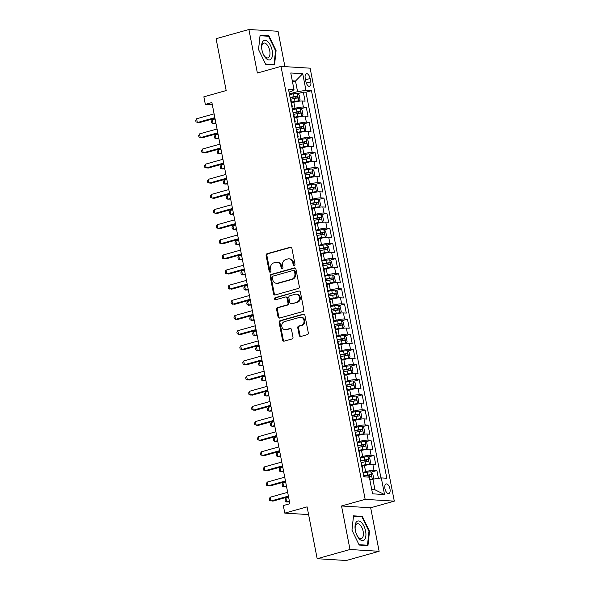 <?xml version="1.0" encoding="UTF-8"?>
<svg xmlns="http://www.w3.org/2000/svg" width="590" height="590" viewBox="0 0 590 590"><rect width="100%" height="100%" fill="white"/><g stroke="black" fill="none" stroke-linecap="round" stroke-linejoin="round"><path stroke-width="0.89" d="M294.263 265.419A1.069 0.922 -86.5 0 0 294.963 264.128L291.888 248.338A1.527 1.32 -86.5 0 0 290.317 247.21L267.123 253.722A1.527 1.32 -86.5 0 0 266.12 255.566L269.188 271.356A1.069 0.922 -86.5 0 0 270.994 270.847L270.596 268.804A4.897 4.226 -86.5 0 1 273.797 262.897L275.729 262.351A4.897 4.226 -86.5 0 1 276.953 262.218A4.897 4.226 -86.5 0 1 280.774 265.95L281.172 267.993A1.069 0.922 -86.5 0 0 282.979 267.491L282.581 265.448A4.897 4.226 -86.5 0 1 285.781 259.534L287.714 258.988A4.897 4.226 -86.5 0 1 288.938 258.863A4.897 4.226 -86.5 0 1 292.758 262.587L293.156 264.63A1.069 0.922 -86.5 0 0 294.263 265.419M389.975 488.911A4.986 2.419 74.3 0 0 386.103 483.955A4.986 2.419 74.3 0 0 384.931 488.601A4.986 2.419 74.3 0 0 388.803 493.557A4.986 2.419 74.3 0 0 389.975 488.911M299.226 335.363A1.527 1.32 -86.5 0 0 300.804 336.484L307.309 334.663A1.527 1.32 -86.5 0 0 308.312 332.812L304.905 315.281A1.527 1.32 -86.5 0 0 303.326 314.153L280.132 320.665A1.527 1.32 -86.5 0 0 279.129 322.509L282.544 340.046A1.527 1.32 -86.5 0 0 284.122 341.168L291.976 338.962A1.527 1.32 -86.5 0 0 292.979 337.119L291.519 329.611A1.527 1.32 -86.5 0 0 289.941 328.49L286.047 329.581A4.093 3.533 -86.5 0 1 285.022 329.692A4.093 3.533 -86.5 0 1 281.747 325.982A4.093 3.533 -86.5 0 1 284.498 321.631L299.772 317.346A4.093 3.533 -86.5 0 1 300.789 317.236A4.093 3.533 -86.5 0 1 304.064 320.945A4.093 3.533 -86.5 0 1 301.313 325.296L298.769 326.012A1.527 1.32 -86.5 0 0 297.766 327.856L299.226 335.363L300.015 335.408A1.527 1.32 -86.5 0 0 300.819 336.484M284.918 66.633L278.045 31.285L248.914 29.5L216.095 38.704L226.177 90.558L203.86 96.819L205.335 104.386L211.899 102.542L289.874 503.713L283.311 505.556L284.786 513.123L308.6 514.583M349.995 549.504L379.127 551.296L370.668 507.769L341.536 505.984L349.995 549.504L317.177 558.715L307.095 506.862L284.786 513.123M341.536 505.984L365.166 499.354L281.002 66.397L310.134 68.182L394.297 501.139L365.166 499.354M248.914 29.5L257.373 73.02L281.002 66.397M298.326 288.451A1.527 1.32 -86.5 0 0 299.329 286.6L295.922 269.07A1.527 1.32 -86.5 0 0 294.344 267.941L271.149 274.446A1.527 1.32 -86.5 0 0 270.146 276.297L273.561 293.835A1.527 1.32 -86.5 0 0 275.132 294.956L298.326 288.451M300.413 292.175L303.82 309.706A1.527 1.32 -86.5 0 1 302.818 311.557L279.631 318.062A1.527 1.32 -86.5 0 1 278.052 316.941L276.592 309.433A1.527 1.32 -86.5 0 1 277.588 307.589L286.998 304.949A1.527 1.32 -86.5 0 0 287.994 303.098L287.028 298.12A1.527 1.32 -86.5 0 0 285.449 296.999L275.655 299.742A1.069 0.922 -86.5 0 1 275.257 297.662L298.835 291.047A1.527 1.32 -86.5 0 1 300.413 292.175M379.127 551.296L346.308 560.5L317.177 558.715M378.411 478.35L376.892 470.547L371.206 472.14M362.961 472.398L365.623 471.653A6.232 0.907 -11 0 1 374.023 470.37L372.843 464.315L375.719 464.492L373.949 455.406L368.263 457.007M360.018 457.257L362.68 456.513A6.232 0.907 -11 0 1 371.081 455.229L369.901 449.174L372.777 449.351L371.007 440.273L365.321 441.866M357.075 442.117L359.738 441.372A6.232 0.907 -11 0 1 368.138 440.096L366.958 434.041L369.834 434.211L368.064 425.132L362.378 426.725M354.133 426.983L356.795 426.238A6.232 0.907 -11 0 1 365.195 424.955L364.015 418.9L366.892 419.077L365.122 409.991L359.435 411.591M351.19 411.842L353.853 411.097A6.232 0.907 -11 0 1 362.253 409.814L361.073 403.759L363.949 403.936L362.179 394.858L356.493 396.45M348.248 396.701L350.91 395.956A6.232 0.907 -11 0 1 359.31 394.68L358.13 388.626L361.006 388.795L359.236 379.717L353.55 381.31M345.305 381.568L347.967 380.823A6.232 0.907 -11 0 1 356.367 379.54L355.187 373.485L358.064 373.662L356.294 364.576L350.608 366.176M342.362 366.427L345.025 365.682A6.232 0.907 -11 0 1 353.425 364.399L352.245 358.344L355.121 358.521L353.351 349.442L347.665 351.035M339.42 351.286L342.082 350.541A6.232 0.907 -11 0 1 350.482 349.265L349.302 343.21L352.178 343.38L350.408 334.301L344.722 335.894M336.477 336.153L339.139 335.408A6.232 0.907 -11 0 1 347.54 334.124L346.36 328.07L349.236 328.247L347.466 319.161L341.78 320.754M333.534 321.012L336.197 320.267A6.232 0.907 -11 0 1 344.597 318.983L343.417 312.929L346.293 313.106L344.523 304.02L338.837 305.62M330.592 305.871L333.254 305.126A6.232 0.907 -11 0 1 341.654 303.85L340.474 297.795L343.351 297.965L341.581 288.886L335.894 290.479M327.649 290.737L330.312 289.985A6.232 0.907 -11 0 1 338.712 288.709L337.532 282.654L340.408 282.831L338.638 273.745L332.952 275.338M324.707 275.596L327.369 274.852A6.232 0.907 -11 0 1 335.769 273.568L334.589 267.513L337.465 267.69L335.695 258.604L330.009 260.205M321.764 260.456L324.426 259.711A6.232 0.907 -11 0 1 332.826 258.435L331.646 252.373L334.523 252.55L332.753 243.471L327.067 245.064M318.821 245.322L321.484 244.57A6.232 0.907 -11 0 1 329.884 243.294L328.704 237.239L331.58 237.416L329.81 228.33L324.124 229.923M315.879 230.181L318.541 229.436A6.232 0.907 -11 0 1 326.941 228.153L325.761 222.098L328.637 222.275L326.867 213.189L321.181 214.79M312.936 215.04L315.598 214.295A6.232 0.907 -11 0 1 323.999 213.019L322.819 206.957L325.695 207.134L323.925 198.056L318.239 199.649M309.993 199.907L312.656 199.155A6.232 0.907 -11 0 1 321.056 197.879L319.876 191.824L322.752 192.001L320.982 182.915L315.296 184.508M307.051 184.766L309.713 184.021A6.232 0.907 -11 0 1 318.113 182.738L316.933 176.683L319.81 176.86L318.04 167.774L312.353 169.374M304.108 169.625L306.771 168.88A6.232 0.907 -11 0 1 315.171 167.604L313.991 161.542L316.867 161.719L315.097 152.64L309.411 154.233M301.166 154.492L303.828 153.739A6.232 0.907 -11 0 1 312.228 152.463L311.048 146.409L313.924 146.585L312.154 137.5L306.468 139.093M298.223 139.351L300.885 138.606A6.232 0.907 -11 0 1 309.285 137.322L308.105 131.268L310.982 131.445L309.212 122.359L303.526 123.959M295.28 124.21L297.943 123.465A6.232 0.907 -11 0 1 306.343 122.182L305.163 116.127L308.039 116.304L306.269 107.225L303.4 107.048A6.232 0.907 169 0 0 295 108.324L292.338 109.076M300.583 108.818L306.269 107.225M372.843 464.315A6.232 0.907 169 0 0 364.443 465.599L362.201 466.225M369.901 449.174A6.232 0.907 169 0 0 361.5 450.458L359.258 451.084M366.958 434.041A6.232 0.907 169 0 0 358.558 435.317L356.316 435.944M364.015 418.9A6.232 0.907 169 0 0 355.615 420.176L353.373 420.81M361.073 403.759A6.232 0.907 169 0 0 352.673 405.042L350.431 405.669M358.13 388.626A6.232 0.907 169 0 0 349.73 389.901L347.488 390.528M355.187 373.485A6.232 0.907 169 0 0 346.787 374.761L344.545 375.395M352.245 358.344A6.232 0.907 169 0 0 343.845 359.627L341.603 360.254M349.302 343.21A6.232 0.907 169 0 0 340.902 344.486L338.66 345.113M346.36 328.07A6.232 0.907 169 0 0 337.959 329.345L335.717 329.98M343.417 312.929A6.232 0.907 169 0 0 335.017 314.212L332.775 314.839M340.474 297.795A6.232 0.907 169 0 0 332.074 299.071L329.832 299.698M337.532 282.654A6.232 0.907 169 0 0 329.132 283.93L326.889 284.564M334.589 267.513A6.232 0.907 169 0 0 326.189 268.797L323.947 269.423M331.646 252.373A6.232 0.907 169 0 0 323.246 253.656L321.004 254.283M328.704 237.239A6.232 0.907 169 0 0 320.304 238.515L318.062 239.149M325.761 222.098A6.232 0.907 169 0 0 317.361 223.381L315.119 224.008M322.819 206.957A6.232 0.907 169 0 0 314.418 208.241L312.176 208.867M319.876 191.824A6.232 0.907 169 0 0 311.476 193.1L309.234 193.734M316.933 176.683A6.232 0.907 169 0 0 308.533 177.966L306.291 178.593M313.991 161.542A6.232 0.907 169 0 0 305.591 162.825L303.349 163.452M311.048 146.409A6.232 0.907 169 0 0 302.648 147.684L300.406 148.319M308.105 131.268A6.232 0.907 169 0 0 299.705 132.551L297.463 133.178M305.163 116.127A6.232 0.907 169 0 0 296.763 117.41L294.521 118.037M305.237 78.197L305.886 81.531A4.831 2.345 74.3 0 0 309.632 86.332A4.831 2.345 74.3 0 0 310.768 81.833L310.119 78.499A4.831 2.345 74.3 0 0 306.372 73.698A4.831 2.345 74.3 0 0 305.237 78.197M371.744 489.589L374.96 489.781L372.902 479.183L381.302 477.907L386.811 478.247L311.476 90.698L305.967 90.359L297.567 91.642L289.395 93.935M381.302 477.907L384.533 494.56L372.57 493.823L369.333 477.17L363.824 476.838L288.488 89.289L294.004 89.628L290.767 72.976L302.729 73.706L305.967 90.359M380.941 477.959L305.967 92.246L303.326 92.084L305.096 101.17L302.22 100.993A6.232 0.907 169 0 0 293.82 102.269L291.578 102.896M291.932 107.004A6.232 0.907 169 0 0 292.301 106.598A6.232 0.907 169 0 0 291.807 106.355M292.301 106.598L291.121 100.543A6.232 0.907 169 0 0 290.627 100.3M306.343 122.182L309.212 122.359M309.285 137.322L312.154 137.5M312.228 152.463L315.097 152.64M315.171 167.604L318.04 167.774M318.113 182.738L320.982 182.915M321.056 197.879L323.925 198.056M323.999 213.019L326.867 213.189M326.941 228.153L329.81 228.33M329.884 243.294L332.753 243.471M332.826 258.435L335.695 258.604M335.769 273.568L338.638 273.745M338.712 288.709L341.581 288.886M341.654 303.85L344.523 304.02M344.597 318.983L347.466 319.161M347.54 334.124L350.408 334.301M350.482 349.265L353.351 349.442M353.425 364.399L356.294 364.576M356.367 379.54L359.236 379.717M359.31 394.68L362.179 394.858M362.253 409.814L365.122 409.991M365.195 424.955L368.064 425.132M368.138 440.096L371.007 440.273M371.081 455.229L373.949 455.406M374.023 470.37L376.892 470.547M372.902 479.183L369.886 480.031M297.567 91.642L295.509 81.044L292.293 80.845M292.5 81.892L295.509 81.044L302.729 73.706M289.034 92.099L291.903 91.295L294.004 89.628M370.668 507.769L394.297 501.139M205.335 104.386L212.334 104.814M297.64 93.677L303.326 92.084M305.967 92.246L311.476 90.698M294.749 121.488A6.232 0.907 -11 0 1 295.243 121.732L294.063 115.677A6.232 0.907 169 0 0 293.569 115.434M297.692 136.629A6.232 0.907 -11 0 1 298.186 136.873L297.006 130.818A6.232 0.907 169 0 0 296.512 130.574M295.243 121.732A6.232 0.907 -11 0 1 294.875 122.145M300.635 151.77A6.232 0.907 -11 0 1 301.129 152.014L299.949 145.959A6.232 0.907 169 0 0 299.455 145.715M298.186 136.873A6.232 0.907 -11 0 1 297.817 137.286M303.577 166.904A6.232 0.907 -11 0 1 304.071 167.147L302.891 161.092A6.232 0.907 169 0 0 302.397 160.849M301.129 152.014A6.232 0.907 -11 0 1 300.76 152.427M306.52 182.044A6.232 0.907 -11 0 1 307.014 182.288L305.834 176.233A6.232 0.907 169 0 0 305.34 175.99M304.071 167.147A6.232 0.907 -11 0 1 303.703 167.56M309.462 197.185A6.232 0.907 -11 0 1 309.957 197.429L308.776 191.374A6.232 0.907 169 0 0 308.282 191.131M307.014 182.288A6.232 0.907 -11 0 1 306.645 182.701M312.405 212.319A6.232 0.907 -11 0 1 312.899 212.562L311.719 206.507A6.232 0.907 169 0 0 311.225 206.264M309.957 197.429A6.232 0.907 -11 0 1 309.588 197.842M315.348 227.46A6.232 0.907 -11 0 1 315.842 227.703L314.662 221.648A6.232 0.907 169 0 0 314.168 221.405M312.899 212.562A6.232 0.907 -11 0 1 312.53 212.975M318.29 242.601A6.232 0.907 -11 0 1 318.784 242.844L317.604 236.789A6.232 0.907 169 0 0 317.11 236.546M315.842 227.703A6.232 0.907 -11 0 1 315.473 228.116M321.233 257.734A6.232 0.907 -11 0 1 321.727 257.985L320.547 251.923A6.232 0.907 169 0 0 320.053 251.679M318.784 242.844A6.232 0.907 -11 0 1 318.416 243.257M324.175 272.875A6.232 0.907 -11 0 1 324.67 273.118L323.49 267.064A6.232 0.907 169 0 0 322.995 266.82M321.727 257.985A6.232 0.907 -11 0 1 321.358 258.391M327.118 288.016A6.232 0.907 -11 0 1 327.612 288.259L326.432 282.204A6.232 0.907 169 0 0 325.938 281.961M324.67 273.118A6.232 0.907 -11 0 1 324.301 273.531M330.061 303.149A6.232 0.907 -11 0 1 330.555 303.4L329.375 297.338A6.232 0.907 169 0 0 328.881 297.094M327.612 288.259A6.232 0.907 -11 0 1 327.244 288.672M333.003 318.29A6.232 0.907 -11 0 1 333.498 318.534L332.318 312.479A6.232 0.907 169 0 0 331.823 312.235M330.555 303.4A6.232 0.907 -11 0 1 330.186 303.806M335.946 333.431A6.232 0.907 -11 0 1 336.44 333.675L335.26 327.62A6.232 0.907 169 0 0 334.766 327.376M333.498 318.534A6.232 0.907 -11 0 1 333.129 318.947M338.889 348.565A6.232 0.907 -11 0 1 339.383 348.815L338.203 342.761A6.232 0.907 169 0 0 337.709 342.51M336.44 333.675A6.232 0.907 -11 0 1 336.071 334.088M341.831 363.706A6.232 0.907 -11 0 1 342.325 363.949L341.145 357.894A6.232 0.907 169 0 0 340.651 357.651M339.383 348.815A6.232 0.907 -11 0 1 339.014 349.221M344.774 378.846A6.232 0.907 -11 0 1 345.268 379.09L344.088 373.035A6.232 0.907 169 0 0 343.594 372.792M342.325 363.949A6.232 0.907 -11 0 1 341.957 364.362M347.717 393.987A6.232 0.907 -11 0 1 348.211 394.231L347.031 388.176A6.232 0.907 169 0 0 346.536 387.925M345.268 379.09A6.232 0.907 -11 0 1 344.899 379.503M350.659 409.121A6.232 0.907 -11 0 1 351.153 409.364L349.973 403.309A6.232 0.907 169 0 0 349.479 403.066M348.211 394.231A6.232 0.907 -11 0 1 347.842 394.636M353.602 424.262A6.232 0.907 -11 0 1 354.096 424.505L352.916 418.45A6.232 0.907 169 0 0 352.422 418.207M351.153 409.364A6.232 0.907 -11 0 1 350.785 409.777M356.544 439.402A6.232 0.907 -11 0 1 357.038 439.646L355.858 433.591A6.232 0.907 169 0 0 355.364 433.34M354.096 424.505A6.232 0.907 -11 0 1 353.727 424.918M359.487 454.536A6.232 0.907 -11 0 1 359.981 454.779L358.801 448.725A6.232 0.907 169 0 0 358.307 448.481M357.038 439.646A6.232 0.907 -11 0 1 356.67 440.051M362.43 469.677A6.232 0.907 -11 0 1 362.924 469.92L361.744 463.865A6.232 0.907 169 0 0 361.25 463.622M359.981 454.779A6.232 0.907 -11 0 1 359.612 455.192M362.924 469.92A6.232 0.907 -11 0 1 362.555 470.333M384.533 494.56L374.96 489.781M258.531 49.538L265.758 64.413L274.534 64.952L276.083 50.607L268.856 35.732L260.079 35.194L258.531 49.538M367.961 545.595L369.51 531.258L362.282 516.383L353.506 515.844L351.965 530.181L359.192 545.057L367.961 545.595M267.277 36.174L268.856 35.732M275.537 50.762L276.083 50.607M360.704 516.825L362.282 516.383M368.964 531.413L369.51 531.258M294.395 265.367A1.069 0.922 -86.5 0 1 293.945 264.681L293.547 262.639A4.897 4.226 -86.5 0 0 289.719 258.907L288.938 258.863M276.953 262.218L277.743 262.27A4.897 4.226 -86.5 0 1 281.563 266.002L281.961 268.044A1.069 0.922 -86.5 0 0 282.411 268.73M291.084 247.269L267.904 253.766A1.527 1.32 -86.5 0 0 266.909 255.618L269.977 271.407A1.069 0.922 -86.5 0 0 270.427 272.093M295.118 267.993L271.938 274.498A1.527 1.32 -86.5 0 0 270.935 276.349L274.343 293.879A1.527 1.32 -86.5 0 0 275.154 294.948M294.432 271.208A1.069 0.922 -86.5 0 0 293.333 270.419L272.971 276.135A1.069 0.922 -86.5 0 0 272.27 277.425L272.691 279.579A4.897 4.226 -86.5 0 0 276.511 283.311A4.897 4.226 -86.5 0 0 277.735 283.178L291.652 279.276A4.897 4.226 -86.5 0 0 294.853 273.362L294.432 271.208L295.221 271.252A1.069 0.922 -86.5 0 0 294.388 270.441L293.599 270.39M276.511 283.311L277.3 283.355A4.897 4.226 -86.5 0 0 278.524 283.23L277.735 283.178M295.221 271.252L295.642 273.413A4.897 4.226 -86.5 0 1 292.441 279.321L278.524 283.23M285.833 296.954L286.622 297.006A1.527 1.32 -86.5 0 1 287.817 298.171L288.783 303.149A1.527 1.32 -86.5 0 1 287.787 304.993L278.377 307.633A1.527 1.32 -86.5 0 0 277.381 309.485L278.834 316.985A1.527 1.32 -86.5 0 0 279.645 318.054M298.835 291.047L276.039 297.714A1.069 0.922 -86.5 0 0 275.803 299.705M296.755 302.205A4.093 3.533 -86.5 0 0 299.506 297.854A4.093 3.533 -86.5 0 0 296.232 294.152A4.093 3.533 -86.5 0 0 295.214 294.263L289.83 295.767A1.527 1.32 -86.5 0 0 288.834 297.618L289.801 302.596A1.527 1.32 -86.5 0 0 291.379 303.717L297.544 302.257A4.093 3.533 -86.5 0 0 300.295 297.906A4.093 3.533 -86.5 0 0 297.021 294.196L296.232 294.152M290.995 303.762L291.784 303.806A1.527 1.32 -86.5 0 0 292.168 303.769L291.379 303.717M297.544 302.257L292.168 303.769M300.789 317.236L301.579 317.287A4.093 3.533 -86.5 0 1 304.853 320.99A4.093 3.533 -86.5 0 1 302.102 325.348L299.558 326.056A1.527 1.32 -86.5 0 0 298.555 327.907L300.015 335.408M285.022 329.692L285.811 329.736A4.093 3.533 -86.5 0 0 286.829 329.626L286.047 329.581M290.715 328.542L286.829 329.626M304.101 314.205L280.921 320.709A1.527 1.32 -86.5 0 0 279.918 322.56L283.325 340.091A1.527 1.32 -86.5 0 0 284.137 341.168M291.475 102.365L298.739 100.927L300.022 99.511L299.137 94.968L297.264 93.36A4.13 0.597 169 0 0 293.525 93.781L289.52 94.592M298.739 100.927A4.13 0.597 169 0 0 295 101.355L291.423 102.07M215.084 118.959L212.348 119.733L213.086 123.516L215.947 123.384M290.435 99.282L294.44 98.478A4.13 0.597 -11 0 1 297.426 98.058C298.134 97.431 298.016 96.826 297.072 96.244A4.13 0.597 169 0 0 294.086 96.657L290.081 97.468M290.132 97.756L295.184 96.775L296.18 97.763M212.348 119.733L211.449 121.378L211.744 122.897L213.086 123.516L215.822 122.75M214.826 117.639L197.333 122.55L196.603 118.767L214.096 113.855M214.952 118.28L199.302 122.668L195.998 121.931L195.703 120.419L196.603 118.767M272.16 50.46A10.133 4.912 74.3 0 0 265.434 40.341A10.133 4.912 74.3 0 0 261.739 48.682A10.133 4.912 74.3 0 0 261.931 49.833A10.133 4.912 74.3 0 0 263.273 54.162A10.133 4.912 74.3 0 0 270.058 59.804A10.133 4.912 74.3 0 0 272.16 50.46M263.125 53.815A7.67 3.717 74.3 0 0 267.919 57.872A7.67 3.717 74.3 0 0 269.726 50.718A7.67 3.717 74.3 0 0 263.774 43.099A7.67 3.717 74.3 0 0 261.79 49.051M258.553 49.567L260.043 35.732L268.546 36.255L275.545 50.666L274.048 64.561L265.581 64.044M272.993 64.856L274.048 64.561M361.375 522.43A10.133 4.912 74.3 0 0 355.165 529.326A10.133 4.912 74.3 0 0 356.699 534.806A10.133 4.912 74.3 0 0 359.568 539.157A10.133 4.912 74.3 0 0 365.859 535.986A10.133 4.912 74.3 0 0 361.375 522.43M356.552 534.459A7.67 3.717 74.3 0 0 358.595 537.461A7.67 3.717 74.3 0 0 361.346 538.515A7.67 3.717 74.3 0 0 363.344 532.682A7.67 3.717 74.3 0 0 359.959 524.798A7.67 3.717 74.3 0 0 357.201 523.743A7.67 3.717 74.3 0 0 355.217 529.702M366.427 545.507L367.474 545.212L359.008 544.688M351.979 530.218L353.469 516.375L361.972 516.899L368.971 531.317L367.474 545.212M294.417 117.499L301.682 116.068L302.965 114.652L302.08 110.109L300.207 108.494A4.13 0.597 169 0 0 296.468 108.921L292.463 109.733M301.682 116.068A4.13 0.597 169 0 0 297.943 116.488L294.366 117.211M218.027 134.1L215.291 134.867L216.029 138.65L218.89 138.525M293.377 114.423L297.382 113.612A4.13 0.597 -11 0 1 300.369 113.199C301.077 112.572 300.959 111.967 300.015 111.385A4.13 0.597 169 0 0 297.028 111.798L293.024 112.609M293.075 112.897L298.127 111.916L299.123 112.904M215.291 134.867L214.391 136.519L214.686 138.031L216.029 138.65L218.765 137.883M297.36 132.639L304.624 131.201L305.908 129.785L305.023 125.242L303.149 123.635A4.13 0.597 169 0 0 299.41 124.062L295.406 124.866M304.624 131.201A4.13 0.597 169 0 0 300.885 131.629L297.308 132.352M220.97 149.241L218.234 150.008L218.971 153.791L221.833 153.658M296.32 129.564L300.325 128.753A4.13 0.597 -11 0 1 303.312 128.34C304.02 127.713 303.902 127.101 302.958 126.518A4.13 0.597 169 0 0 299.971 126.939L295.966 127.742M296.018 128.03L301.07 127.049L302.065 128.045M218.234 150.008L217.334 151.66L217.629 153.171L218.971 153.791L221.707 153.024M300.303 147.78L307.567 146.342L308.85 144.926L307.965 140.383L306.092 138.775A4.13 0.597 169 0 0 302.353 139.203L298.348 140.007M307.567 146.342A4.13 0.597 169 0 0 303.828 146.77L300.251 147.493M223.912 164.374L221.176 165.148L221.914 168.932L224.775 168.799M299.263 144.697L303.267 143.894A4.13 0.597 -11 0 1 306.254 143.473C306.962 142.846 306.844 142.242 305.9 141.659A4.13 0.597 169 0 0 302.913 142.079L298.909 142.883M298.96 143.171L304.012 142.19L305.008 143.178M221.176 165.148L220.277 166.793L220.572 168.312L221.914 168.932L224.65 168.165M303.245 162.914L310.51 161.483L311.793 160.067L310.908 155.524L309.035 153.909A4.13 0.597 169 0 0 305.296 154.337L301.291 155.148M310.51 161.483A4.13 0.597 169 0 0 306.771 161.911L303.194 162.626M226.855 179.515L224.119 180.282L224.856 184.065L227.718 183.94M302.205 159.838L306.21 159.035A4.13 0.597 -11 0 1 309.197 158.614C309.905 157.987 309.787 157.383 308.843 156.8A4.13 0.597 169 0 0 305.856 157.213L301.851 158.024M301.903 158.312L306.955 157.331L307.951 158.319M224.119 180.282L223.219 181.934L223.514 183.446L224.856 184.065L227.593 183.298M217.769 132.78L200.276 137.691L199.545 133.901L217.039 128.996M217.894 133.421L202.245 137.809L198.941 137.064L198.646 135.553L199.545 133.901M220.712 147.92L203.218 152.825L202.488 149.041L219.981 144.137M220.837 148.555L205.187 152.95L201.883 152.205L201.588 150.693L202.488 149.041M223.654 163.054L206.161 167.966L205.431 164.182L222.924 159.271M223.78 163.696L208.13 168.084L204.826 167.346L204.531 165.834L205.431 164.182M226.597 178.195L209.103 183.107L208.373 179.316L225.867 174.411M226.722 178.836L211.072 183.225L207.769 182.48L207.474 180.968L208.373 179.316M306.188 178.055L313.452 176.617L314.736 175.201L313.851 170.658L311.977 169.05A4.13 0.597 169 0 0 308.238 169.478L304.233 170.281M313.452 176.617A4.13 0.597 169 0 0 309.713 177.044L306.136 177.767M229.798 194.656L227.062 195.423L227.799 199.206L230.661 199.073M305.148 174.979L309.153 174.168A4.13 0.597 -11 0 1 312.139 173.755C312.848 173.128 312.73 172.516 311.786 171.933A4.13 0.597 169 0 0 308.799 172.354L304.794 173.158M304.846 173.453L309.898 172.464L310.893 173.46M227.062 195.423L226.162 197.075L226.457 198.587L227.799 199.206L230.535 198.439M229.54 193.336L212.046 198.24L211.316 194.457L228.809 189.552M229.665 193.97L214.015 198.365L210.711 197.62L210.416 196.109L211.316 194.457M309.131 193.196L316.395 191.757L317.678 190.341L316.793 185.798L314.92 184.191A4.13 0.597 169 0 0 311.181 184.618L307.176 185.422M316.395 191.757A4.13 0.597 169 0 0 312.656 192.185L309.079 192.908M232.74 209.789L230.004 210.564L230.742 214.347L233.603 214.214M308.091 190.113L312.095 189.309A4.13 0.597 -11 0 1 315.082 188.889C315.79 188.262 315.672 187.657 314.728 187.074A4.13 0.597 169 0 0 311.741 187.495L307.737 188.299M307.788 188.586L312.84 187.605L313.836 188.601M230.004 210.564L229.104 212.208L229.399 213.728L230.742 214.347L233.478 213.58M232.482 208.469L214.989 213.381L214.258 209.597L231.752 204.686M232.607 209.111L216.958 213.499L213.654 212.761L213.359 211.25L214.258 209.597M312.073 208.329L319.338 206.898L320.621 205.482L319.736 200.939L317.863 199.324A4.13 0.597 169 0 0 314.123 199.752L310.119 200.563M319.338 206.898A4.13 0.597 169 0 0 315.598 207.326L312.022 208.041M235.683 224.93L232.947 225.697L233.684 229.488L236.546 229.355M311.033 205.254L315.038 204.45A4.13 0.597 -11 0 1 318.025 204.029C318.733 203.403 318.615 202.798 317.671 202.215A4.13 0.597 169 0 0 314.684 202.628L310.679 203.439M310.731 203.727L315.783 202.746L316.778 203.734M232.947 225.697L232.047 227.349L232.342 228.861L233.684 229.488L236.42 228.714M235.425 223.61L217.931 228.522L217.201 224.731L234.695 219.827M235.55 224.252L219.9 228.64L216.596 227.902L216.301 226.383L217.201 224.731M315.016 223.47L322.28 222.039L323.563 220.616L322.678 216.08L320.805 214.465A4.13 0.597 169 0 0 317.066 214.893L313.061 215.697M322.28 222.039A4.13 0.597 169 0 0 318.541 222.459L314.964 223.182M238.626 240.071L235.889 240.838L236.627 244.621L239.488 244.489M313.976 220.394L317.981 219.583A4.13 0.597 -11 0 1 320.967 219.17C321.675 218.543 321.557 217.939 320.613 217.349A4.13 0.597 169 0 0 317.627 217.769L313.622 218.573M313.673 218.868L318.725 217.88L319.721 218.875M235.889 240.838L234.99 242.49L235.285 244.002L236.627 244.621L239.363 243.854M238.367 238.751L220.874 243.655L220.144 239.872L237.637 234.968M238.493 239.385L222.843 243.781L219.539 243.036L219.244 241.524L220.144 239.872M317.958 238.611L325.223 237.173L326.506 235.757L325.621 231.214L323.748 229.606A4.13 0.597 169 0 0 320.009 230.034L316.004 230.838M325.223 237.173A4.13 0.597 169 0 0 321.484 237.6L317.907 238.323M241.568 255.205L238.832 255.979L239.57 259.762L242.431 259.63M316.919 235.528L320.923 234.724A4.13 0.597 -11 0 1 323.91 234.304C324.618 233.677 324.5 233.072 323.556 232.49A4.13 0.597 169 0 0 320.569 232.91L316.565 233.714M316.616 234.001L321.668 233.02L322.664 234.016M238.832 255.979L237.932 257.624L238.227 259.143L239.57 259.762L242.306 258.995M241.31 253.892L223.817 258.796L223.086 255.013L240.58 250.101M241.435 254.526L225.786 258.914L222.482 258.177L222.187 256.665L223.086 255.013M320.901 253.752L328.165 252.314L329.449 250.898L328.564 246.355L326.69 244.747A4.13 0.597 169 0 0 322.951 245.167L318.947 245.978M328.165 252.314A4.13 0.597 169 0 0 324.426 252.741L320.849 253.457M244.511 270.345L241.775 271.112L242.512 274.903L245.374 274.77M319.861 250.669L323.866 249.865A4.13 0.597 -11 0 1 326.853 249.445C327.561 248.818 327.443 248.213 326.499 247.63A4.13 0.597 169 0 0 323.512 248.043L319.507 248.855M319.559 249.142L324.611 248.161L325.606 249.15M241.775 271.112L240.875 272.764L241.17 274.276L242.512 274.903L245.248 274.129M244.253 269.025L226.759 273.937L226.029 270.146L243.523 265.242M244.378 269.667L228.728 274.055L225.424 273.318L225.129 271.798L226.029 270.146M323.844 268.885L331.108 267.454L332.391 266.031L331.506 261.495L329.633 259.88A4.13 0.597 169 0 0 325.894 260.308L321.889 261.112M331.108 267.454A4.13 0.597 169 0 0 327.369 267.875L323.792 268.598M247.453 285.486L244.717 286.253L245.455 290.037L248.316 289.911M322.804 265.81L326.808 264.999A4.13 0.597 -11 0 1 329.795 264.586C330.503 263.959 330.385 263.354 329.441 262.764A4.13 0.597 169 0 0 326.454 263.184L322.45 263.988M322.501 264.283L327.553 263.295L328.549 264.291M244.717 286.253L243.818 287.905L244.113 289.417L245.455 290.037L248.191 289.27M247.195 284.166L229.702 289.07L228.972 285.287L246.465 280.383M247.321 284.8L231.671 289.196L228.367 288.451L228.072 286.939L228.972 285.287M326.786 284.026L334.051 282.588L335.334 281.172L334.449 276.629L332.576 275.021A4.13 0.597 169 0 0 328.837 275.449L324.832 276.253M334.051 282.588A4.13 0.597 169 0 0 330.312 283.016L326.735 283.738M250.396 300.627L247.66 301.394L248.397 305.178L251.259 305.045M325.746 280.943L329.751 280.139A4.13 0.597 -11 0 1 332.738 279.719C333.446 279.092 333.328 278.487 332.384 277.905A4.13 0.597 169 0 0 329.397 278.325L325.392 279.129M325.444 279.417L330.496 278.436L331.492 279.431M247.66 301.394L246.76 303.046L247.055 304.558L248.397 305.178L251.133 304.411M250.138 299.307L232.644 304.211L231.914 300.428L249.408 295.516M250.263 299.941L234.614 304.329L231.31 303.592L231.015 302.08L231.914 300.428M253.081 314.441L235.587 319.352L234.857 315.569L252.35 310.657M253.206 315.082L237.556 319.47L234.252 318.733L233.957 317.214L234.857 315.569M256.023 329.581L238.53 334.486L237.8 330.702L255.293 325.798M256.149 330.216L240.499 334.611L237.195 333.866L236.9 332.354L237.8 330.702M329.729 299.167L336.993 297.729L338.276 296.313L337.392 291.77L335.518 290.162A4.13 0.597 169 0 0 331.779 290.582L327.775 291.394M336.993 297.729A4.13 0.597 169 0 0 333.254 298.156L329.677 298.872M253.339 315.761L250.603 316.528L251.34 320.318L254.202 320.186M328.689 296.084L332.694 295.28A4.13 0.597 -11 0 1 335.681 294.86C336.389 294.233 336.271 293.628 335.327 293.046A4.13 0.597 169 0 0 332.34 293.459L328.335 294.27M328.387 294.558L333.439 293.577L334.434 294.565M250.603 316.528L249.703 318.18L249.998 319.692L251.34 320.318L254.076 319.544M332.671 314.3L339.936 312.87L341.219 311.446L340.334 306.911L338.461 305.296A4.13 0.597 169 0 0 334.722 305.723L330.717 306.527M339.936 312.87A4.13 0.597 169 0 0 336.197 313.29L332.62 314.013M256.281 330.901L253.545 331.669L254.283 335.452L257.144 335.327M331.632 311.225L335.636 310.414A4.13 0.597 -11 0 1 338.623 310.001C339.331 309.374 339.213 308.769 338.269 308.179A4.13 0.597 169 0 0 335.282 308.6L331.278 309.403M331.329 309.698L336.381 308.71L337.377 309.706M253.545 331.669L252.645 333.32L252.94 334.832L254.283 335.452L257.019 334.685M335.614 329.441L342.879 328.003L344.162 326.587L343.277 322.044L341.404 320.436A4.13 0.597 169 0 0 337.664 320.864L333.66 321.668M342.879 328.003A4.13 0.597 169 0 0 339.139 328.431L335.562 329.154M259.224 346.042L256.488 346.809L257.225 350.593L260.087 350.46M334.574 326.358L338.579 325.555A4.13 0.597 -11 0 1 341.566 325.134C342.274 324.507 342.156 323.903 341.212 323.32A4.13 0.597 169 0 0 338.225 323.74L334.22 324.544M334.272 324.832L339.324 323.851L340.319 324.847M256.488 346.809L255.588 348.461L255.883 349.973L257.225 350.593L259.961 349.826M258.966 344.722L241.472 349.627L240.742 345.843L258.236 340.932M259.091 345.356L243.441 349.745L240.137 349.007L239.842 347.495L240.742 345.843M338.557 344.582L345.821 343.144L347.104 341.728L346.219 337.185L344.346 335.577A4.13 0.597 169 0 0 340.607 335.998L336.602 336.809M345.821 343.144A4.13 0.597 169 0 0 342.082 343.572L338.505 344.287M262.167 361.176L259.43 361.943L260.168 365.734L263.029 365.601M337.517 341.499L341.522 340.695A4.13 0.597 -11 0 1 344.508 340.275C345.216 339.648 345.098 339.044 344.154 338.461A4.13 0.597 169 0 0 341.168 338.874L337.163 339.685M337.215 339.973L342.266 338.992L343.262 339.98M259.43 361.943L258.531 363.595L258.826 365.107L260.168 365.734L262.904 364.959M261.908 359.856L244.415 364.768L243.685 360.984L261.178 356.072M262.034 360.497L246.384 364.886L243.08 364.148L242.785 362.629L243.685 360.984M341.499 359.716L348.764 358.285L350.047 356.862L349.162 352.326L347.289 350.711A4.13 0.597 169 0 0 343.55 351.139L339.545 351.942M348.764 358.285A4.13 0.597 169 0 0 345.025 358.705L341.448 359.428M265.109 376.317L262.373 377.084L263.111 380.867L265.972 380.742M340.459 356.64L344.464 355.829A4.13 0.597 -11 0 1 347.451 355.416C348.159 354.789 348.041 354.184 347.097 353.602A4.13 0.597 169 0 0 344.11 354.015L340.106 354.819M340.157 355.114L345.209 354.125L346.205 355.121M262.373 377.084L261.473 378.736L261.768 380.248L263.111 380.867L265.847 380.1M264.851 374.997L247.357 379.901L246.627 376.118L264.121 371.213M264.976 375.631L249.327 380.026L246.023 379.281L245.728 377.77L246.627 376.118M344.442 374.856L351.706 373.418L352.99 372.002L352.105 367.459L350.231 365.852A4.13 0.597 169 0 0 346.492 366.279L342.488 367.083M351.706 373.418A4.13 0.597 169 0 0 347.967 373.846L344.39 374.569M268.052 391.458L265.316 392.225L266.053 396.008L268.915 395.875M343.402 371.774L347.407 370.97A4.13 0.597 -11 0 1 350.394 370.557C351.102 369.923 350.984 369.318 350.04 368.735A4.13 0.597 169 0 0 347.053 369.156L343.048 369.959M343.1 370.247L348.152 369.266L349.147 370.262M265.316 392.225L264.416 393.877L264.711 395.389L266.053 396.008L268.789 395.241M267.794 390.138L250.3 395.042L249.57 391.259L267.064 386.347M267.919 390.772L252.269 395.16L248.965 394.422L248.67 392.911L249.57 391.259M347.385 389.997L354.649 388.559L355.932 387.143L355.047 382.6L353.174 380.993A4.13 0.597 169 0 0 349.435 381.413L345.43 382.224M354.649 388.559A4.13 0.597 169 0 0 350.91 388.987L347.333 389.702M270.994 406.591L268.258 407.358L268.996 411.149L271.857 411.016M346.345 386.915L350.349 386.111A4.13 0.597 -11 0 1 353.336 385.69C354.044 385.064 353.926 384.459 352.982 383.876A4.13 0.597 169 0 0 349.995 384.289L345.991 385.1M346.042 385.388L351.094 384.407L352.09 385.395M268.258 407.358L267.358 409.01L267.654 410.529L268.996 411.149L271.732 410.375M270.736 405.271L253.243 410.183L252.513 406.399L270.006 401.488M270.862 405.913L255.212 410.301L251.908 409.563L251.613 408.044L252.513 406.399M350.327 405.131L357.592 403.7L358.875 402.277L357.99 397.741L356.117 396.126A4.13 0.597 169 0 0 352.378 396.554L348.373 397.358M357.592 403.7A4.13 0.597 169 0 0 353.853 404.121L350.276 404.843M273.937 421.732L271.201 422.499L271.938 426.282L274.8 426.157M349.287 402.055L353.292 401.244A4.13 0.597 -11 0 1 356.279 400.831C356.987 400.204 356.869 399.6 355.925 399.017A4.13 0.597 169 0 0 352.938 399.43L348.933 400.234M348.985 400.529L354.037 399.541L355.033 400.536M271.201 422.499L270.301 424.151L270.596 425.663L271.938 426.282L274.675 425.515M273.679 420.412L256.185 425.316L255.455 421.533L272.949 416.628M273.804 421.046L258.155 425.442L254.851 424.697L254.556 423.185L255.455 421.533M353.27 420.272L360.534 418.834L361.818 417.418L360.933 412.875L359.059 411.267A4.13 0.597 169 0 0 355.32 411.695L351.316 412.499M360.534 418.834A4.13 0.597 169 0 0 356.795 419.261L353.218 419.984M276.88 436.873L274.144 437.64L274.881 441.423L277.743 441.291M352.23 417.189L356.235 416.385A4.13 0.597 -11 0 1 359.221 415.972C359.93 415.338 359.812 414.733 358.868 414.15A4.13 0.597 169 0 0 355.881 414.571L351.876 415.375M351.928 415.662L356.98 414.682L357.975 415.677M274.144 437.64L273.244 439.292L273.539 440.804L274.881 441.423L277.617 440.656M276.622 435.553L259.128 440.457L258.398 436.674L275.891 431.762M276.747 436.187L261.097 440.575L257.793 439.838L257.498 438.326L258.398 436.674M356.213 435.413L363.477 433.975L364.76 432.559L363.875 428.016L362.002 426.408A4.13 0.597 169 0 0 358.263 426.828L354.258 427.639M363.477 433.975A4.13 0.597 169 0 0 359.738 434.402L356.161 435.118M279.822 452.006L277.086 452.773L277.824 456.564L280.685 456.431M355.173 432.33L359.177 431.526A4.13 0.597 -11 0 1 362.164 431.106C362.872 430.479 362.754 429.874 361.81 429.291A4.13 0.597 169 0 0 358.823 429.704L354.819 430.516M354.87 430.803L359.922 429.822L360.918 430.811M277.086 452.773L276.186 454.425L276.481 455.945L277.824 456.564L280.56 455.79M279.564 450.686L262.071 455.598L261.341 451.815L278.834 446.903M279.69 451.328L264.04 455.716L260.736 454.978L260.441 453.459L261.341 451.815M359.155 450.546L366.42 449.115L367.703 447.692L366.818 443.156L364.945 441.541A4.13 0.597 169 0 0 361.205 441.969L357.201 442.773M366.42 449.115A4.13 0.597 169 0 0 362.68 449.536L359.104 450.259M282.765 467.147L280.029 467.914L280.766 471.698L283.628 471.572M358.115 447.471L362.12 446.66A4.13 0.597 -11 0 1 365.107 446.247C365.815 445.62 365.697 445.015 364.753 444.432A4.13 0.597 169 0 0 361.766 444.845L357.761 445.649M357.813 445.944L362.865 444.956L363.86 445.952M280.029 467.914L279.129 469.566L279.424 471.078L280.766 471.698L283.502 470.931M362.098 465.687L369.362 464.249L370.645 462.833L369.76 458.29L367.887 456.682A4.13 0.597 169 0 0 364.148 457.11L360.143 457.914M369.362 464.249A4.13 0.597 169 0 0 365.623 464.677L362.046 465.399M285.707 482.288L282.971 483.055L283.709 486.839L286.57 486.706M361.058 462.604L365.062 461.8A4.13 0.597 -11 0 1 368.049 461.387C368.757 460.753 368.639 460.148 367.695 459.566A4.13 0.597 169 0 0 364.709 459.986L360.704 460.79M360.756 461.078L365.807 460.097L366.803 461.092M282.971 483.055L282.072 484.707L282.367 486.219L283.709 486.839L286.445 486.072M372.349 479.338L373.588 477.974L372.703 473.431L370.83 471.823A4.13 0.597 169 0 0 367.091 472.243L363.086 473.055M370.476 479.869L369.864 479.906M372.194 479.382A4.13 0.597 169 0 0 369.805 479.596M288.65 497.422L285.914 498.196L286.651 501.979L289.513 501.847M367.423 477.059L368.005 476.941A4.13 0.597 -11 0 1 370.992 476.521C371.7 475.894 371.582 475.289 370.638 474.707A4.13 0.597 169 0 0 367.651 475.12L363.647 475.931M363.698 476.219L368.75 475.238L369.746 476.226M285.914 498.196L285.014 499.841L285.309 501.36L286.651 501.979L289.388 501.205M282.507 465.827L265.013 470.731L264.283 466.948L281.777 462.044M282.632 466.469L266.982 470.857L263.678 470.112L263.383 468.6L264.283 466.948M285.449 480.968L267.956 485.872L267.226 482.089L284.719 477.177M285.575 481.602L269.925 485.99L266.621 485.253L266.326 483.741L267.226 482.089M288.392 496.101L270.899 501.013L270.168 497.23L287.662 492.318M288.517 496.743L272.868 501.131L269.564 500.394L269.269 498.875L270.168 497.23M365.623 471.653L364.443 465.599M362.68 456.513L361.5 450.458M359.738 441.372L358.558 435.317M356.795 426.238L355.615 420.176M353.853 411.097L352.673 405.042M350.91 395.956L349.73 389.901M347.967 380.823L346.787 374.761M345.025 365.682L343.845 359.627M342.082 350.541L340.902 344.486M339.139 335.408L337.959 329.345M336.197 320.267L335.017 314.212M333.254 305.126L332.074 299.071M330.312 289.985L329.132 283.93M327.369 274.852L326.189 268.797M324.426 259.711L323.246 253.656M321.484 244.57L320.304 238.515M318.541 229.436L317.361 223.381M315.598 214.295L314.418 208.241M312.656 199.155L311.476 193.1M309.713 184.021L308.533 177.966M306.771 168.88L305.591 162.825M303.828 153.739L302.648 147.684M300.885 138.606L299.705 132.551M297.943 123.465L296.763 117.41M295 108.324L293.82 102.269M303.4 107.048L302.22 100.993M305.546 79.783L310.119 78.499M306.321 83.079L310.768 81.833M293.547 262.639L292.758 262.587M281.961 268.044L281.172 267.993M281.563 266.002L280.774 265.95M269.977 271.407L269.188 271.356M266.909 255.618L266.12 255.566M267.904 253.766L267.123 253.722M291.069 247.262L290.317 247.21M293.945 264.681L293.156 264.63M274.343 293.879L273.561 293.835M270.935 276.349L270.146 276.297M271.938 274.498L271.149 274.446M295.103 267.985L294.344 267.941M292.441 279.321L291.652 279.276M295.642 273.413L294.853 273.362M278.834 316.985L278.052 316.941M277.381 309.485L276.592 309.433M278.377 307.633L277.588 307.589M287.787 304.993L286.998 304.949M288.783 303.149L287.994 303.098M287.817 298.171L287.028 298.12M276.039 297.714L275.257 297.662M298.555 327.907L297.766 327.856M299.558 326.056L298.769 326.012M302.102 325.348L301.313 325.296M290.7 328.534L289.941 328.49M283.325 340.091L282.544 340.046M279.918 322.56L279.129 322.509M280.921 320.709L280.132 320.665M304.086 314.205L303.326 314.153M298.769 100.89L297.316 93.397M294.086 96.657L293.525 93.781M295 101.355L294.44 98.478M295.184 96.775L297.072 96.244M301.711 116.031L300.258 108.538M297.028 111.798L296.468 108.921M297.943 116.488L297.382 113.612M298.127 111.916L300.015 111.385M304.654 131.172L303.201 123.679M299.971 126.939L299.41 124.062M300.885 131.629L300.325 128.753M301.07 127.049L302.958 126.518M307.596 146.305L306.144 138.812M302.913 142.079L302.353 139.203M303.828 146.77L303.267 143.894M304.012 142.19L305.9 141.659M310.539 161.446L309.086 153.953M305.856 157.213L305.296 154.337M306.771 161.911L306.21 159.035M306.955 157.331L308.843 156.8M313.482 176.587L312.029 169.094M308.799 172.354L308.238 169.478M309.713 177.044L309.153 174.168M309.898 172.464L311.786 171.933M316.424 191.72L314.971 184.228M311.741 187.495L311.181 184.618M312.656 192.185L312.095 189.309M312.84 187.605L314.728 187.074M319.367 206.861L317.914 199.368M314.684 202.628L314.123 199.752M315.598 207.326L315.038 204.45M315.783 202.746L317.671 202.215M322.31 222.002L320.857 214.509M317.627 217.769L317.066 214.893M318.541 222.459L317.981 219.583M318.725 217.88L320.613 217.349M325.252 237.136L323.799 229.643M320.569 232.91L320.009 230.034M321.484 237.6L320.923 234.724M321.668 233.02L323.556 232.49M328.195 252.277L326.742 244.784M323.512 248.043L322.951 245.167M324.426 252.741L323.866 249.865M324.611 248.161L326.499 247.63M331.138 267.418L329.685 259.925M326.454 263.184L325.894 260.308M327.369 267.875L326.808 264.999M327.553 263.295L329.441 262.764M334.08 282.551L332.627 275.058M329.397 278.325L328.837 275.449M330.312 283.016L329.751 280.139M330.496 278.436L332.384 277.905M337.023 297.692L335.57 290.199M332.34 293.459L331.779 290.582M333.254 298.156L332.694 295.28M333.439 293.577L335.327 293.046M339.965 312.833L338.513 305.34M335.282 308.6L334.722 305.723M336.197 313.29L335.636 310.414M336.381 308.71L338.269 308.179M342.908 327.966L341.455 320.473M338.225 323.74L337.664 320.864M339.139 328.431L338.579 325.555M339.324 323.851L341.212 323.32M345.851 343.107L344.398 335.614M341.168 338.874L340.607 335.998M342.082 343.572L341.522 340.695M342.266 338.992L344.154 338.461M348.793 358.248L347.34 350.755M344.11 354.015L343.55 351.139M345.025 358.705L344.464 355.829M345.209 354.125L347.097 353.602M351.736 373.382L350.283 365.889M347.053 369.156L346.492 366.279M347.967 373.846L347.407 370.97M348.152 369.266L350.04 368.735M354.679 388.522L353.226 381.029M349.995 384.289L349.435 381.413M350.91 388.987L350.349 386.111M351.094 384.407L352.982 383.876M357.621 403.663L356.168 396.17M352.938 399.43L352.378 396.554M353.853 404.121L353.292 401.244M354.037 399.541L355.925 399.017M360.564 418.797L359.111 411.304M355.881 414.571L355.32 411.695M356.795 419.261L356.235 416.385M356.98 414.682L358.868 414.15M363.506 433.938L362.054 426.445M358.823 429.704L358.263 426.828M359.738 434.402L359.177 431.526M359.922 429.822L361.81 429.291M366.449 449.079L364.996 441.586M361.766 444.845L361.205 441.969M362.68 449.536L362.12 446.66M362.865 444.956L364.753 444.432M369.392 464.219L367.939 456.719M364.709 459.986L364.148 457.11M365.623 464.677L365.062 461.8M365.807 460.097L367.695 459.566M372.334 479.346L370.881 471.86M367.651 475.12L367.091 472.243M368.75 475.238L370.638 474.707"/></g></svg>
